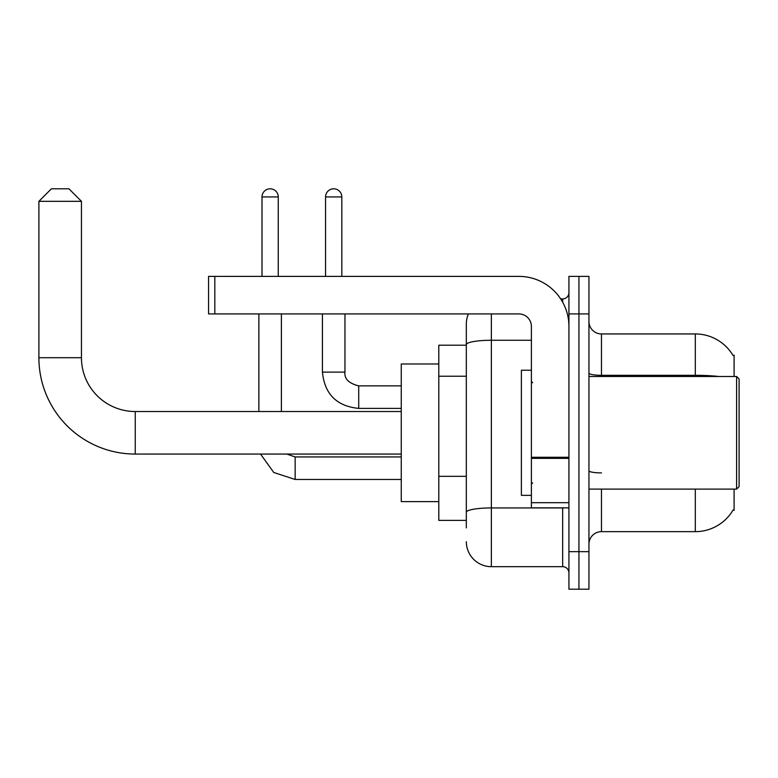 <?xml version="1.0" encoding="UTF-8"?>
<svg xmlns="http://www.w3.org/2000/svg" width="778" height="778" viewBox="0 0 778 778"><rect width="100%" height="100%" fill="white"/><g stroke="black" fill="none" stroke-linecap="round" stroke-linejoin="round"><path stroke-width="1.17" d="M734.092 376.484L734.092 355.215L732.954 355.371A43.792 43.792 0 0 0 695.308 333.947A43.792 43.792 0 0 1 732.866 355.215A43.792 43.792 0 0 0 695.308 333.947L601.462 333.947A12.516 12.516 0 0 1 588.946 321.431A12.516 12.516 0 0 0 601.462 333.947L601.462 376.484M734.092 489.099L734.092 510.368L733.09 509.998A43.792 43.792 0 0 1 695.308 531.646L601.462 531.646A12.516 12.516 0 0 0 588.946 544.153M466.323 527.892L466.323 344.615L466.323 345.208L438.802 345.208L438.802 520.385L466.323 520.385M578.939 551.66L578.939 589.199L588.946 589.199L588.946 551.66L578.939 551.66L578.939 589.199L568.932 589.199L568.932 551.66L578.939 551.66L578.939 313.923L578.939 551.66M568.932 551.66L568.932 276.385L578.939 276.385L578.939 313.923L578.939 276.385L588.946 276.385L588.946 551.66M491.356 313.923L491.356 566.676L562.669 566.676L562.669 507.869M560.675 298.908L562.669 298.908A6.253 6.253 0 0 0 568.932 292.654M466.323 368.714L466.323 323.94A25.022 25.022 0 0 1 468.414 313.923M466.323 516.631L466.323 483.828M531.393 340.268L491.356 340.268A25.022 4.347 180 0 0 466.323 344.615L466.323 323.94M568.932 572.939A6.253 6.253 0 0 0 562.669 566.676M491.356 566.676A25.022 25.022 0 0 1 466.323 541.653M401.263 454.06L135.246 454.06A96.346 96.346 0 0 1 38.9 357.715L38.9 201.317L51.416 188.801L68.931 188.801L81.447 201.317L38.9 201.317M135.246 454.06L135.246 411.523A53.808 53.808 0 0 1 81.447 357.715L81.447 201.317M438.802 363.978L401.263 363.978L401.263 501.615L438.802 501.615M262.001 276.385L262.001 196.931A8.13 8.13 0 0 1 270.131 188.801A8.13 8.13 0 0 1 278.261 196.931L278.261 276.385M281.393 411.523L281.393 313.923M258.87 411.523L258.87 313.923M325.564 276.385L325.564 196.931A8.13 8.13 0 0 1 333.694 188.801A8.13 8.13 0 0 1 341.824 196.931L341.824 276.385M322.432 313.923L322.432 372.108L344.955 372.108L344.955 313.923M568.932 507.869L531.393 507.869L531.393 457.269L568.932 457.269M568.932 326.439A50.055 50.055 0 0 0 518.877 276.385L214.825 276.385L214.825 313.923L518.877 313.923A12.516 12.516 0 0 1 531.393 326.439L531.393 457.269M214.825 313.923L208.572 313.923L208.572 276.385L214.825 276.385M736.601 376.484L739.1 378.993L739.1 486.6L736.601 489.099L736.601 376.484L588.946 376.484M531.393 370.231L521.386 370.231L521.386 495.353L531.393 495.353M466.323 376.221L438.802 376.221M466.323 476.321L438.802 476.321M601.462 489.099L601.462 531.646M695.308 531.646L695.308 489.099M732.954 355.371A43.792 43.792 0 0 0 695.308 333.947L695.308 375.307L601.462 375.307A12.516 2.169 0 0 1 588.946 373.129M718.765 376.484A43.792 7.605 180 0 0 695.308 375.307L695.308 376.484M588.946 313.923L568.932 313.923M601.462 472.898A12.516 2.169 -0 0 1 588.946 470.729M564.847 507.869A6.253 1.089 0 0 1 562.669 507.937L491.356 507.937A25.022 4.347 180 0 0 466.323 512.284M562.669 302.204L562.669 298.908M38.9 357.715L81.447 357.715M401.263 479.462L295.154 479.462L273.768 472.489L260.542 454.06L273.768 472.489L295.154 479.462L273.768 472.489L260.542 454.06L273.768 472.489L295.154 479.462L295.154 456.968M262.001 196.931L278.261 196.931M401.263 408.392L358.716 408.392C336.709 406.223 324.611 394.125 322.432 372.108C324.611 394.125 336.709 406.223 358.716 408.392C336.709 406.223 324.611 394.125 322.432 372.108C324.611 394.125 336.709 406.223 358.716 408.392L358.716 385.898C348.787 383.369 344.197 378.779 344.955 372.108C344.197 378.779 348.787 383.369 358.716 385.869C348.787 383.369 344.197 378.779 344.955 372.108C344.197 378.779 348.787 383.369 358.716 385.869L401.263 385.869M325.564 196.931L341.824 196.931M568.932 458.359L531.393 458.359M531.393 502.695L568.932 502.695M401.263 411.523L135.246 411.523M286.732 454.06L295.154 456.939L286.732 454.06L295.154 456.939L286.732 454.06L295.154 456.939L401.263 456.939M260.542 454.06L273.768 472.489L295.154 479.462M322.432 372.108C324.611 394.125 336.709 406.223 358.716 408.392M344.955 372.108C344.197 378.779 348.787 383.369 358.716 385.869M588.946 489.099L736.601 489.099M532.648 382.747L531.393 381.492M532.648 482.846L531.393 484.091"/></g></svg>
